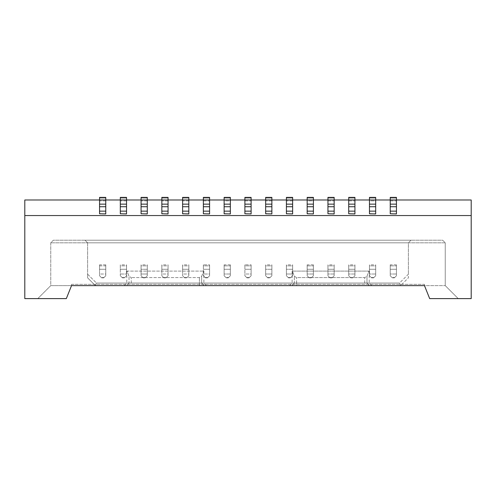 <?xml version="1.0" encoding="UTF-8"?>
<svg xmlns="http://www.w3.org/2000/svg" width="496" height="496" viewBox="0 0 496 496"><rect width="100%" height="100%" fill="white"/><g stroke="black" fill="none" stroke-linecap="round" stroke-linejoin="round"><path stroke-width="0.37" stroke-dasharray="2.48 1.86" d="M400.607 285.634L399.534 283.036L408.394 274.176L408.394 277.847L400.607 285.634L95.393 285.634L400.607 285.634L95.393 285.634L87.606 277.847L87.606 242.811L408.394 242.811L408.394 274.176L408.394 242.811L87.606 242.811L87.606 274.176L96.466 283.036L95.393 285.634L96.466 283.036L399.534 283.036L400.607 285.634L408.394 277.847L408.394 274.176L399.534 283.036L96.466 283.036L87.606 274.176L87.606 277.847L95.393 285.634M24.8 215.555L24.8 298.611L66.328 298.611L37.777 298.611L50.753 285.634L50.753 242.811L53.351 240.213L442.649 240.213L445.247 242.811L50.753 242.811L53.351 240.213L442.649 240.213L445.247 242.811L50.753 242.811L50.753 285.634L71.517 285.634L50.753 285.634L37.777 298.611L66.328 298.611L71.517 285.634L66.328 298.611L71.517 285.634L71.517 284.332L424.483 284.332L424.483 285.634L424.483 284.332L424.483 285.634L445.247 285.634L424.483 285.634L424.483 284.332L71.517 284.332L71.517 285.634L424.483 285.634L429.672 298.611L424.483 285.634L429.672 298.611L458.223 298.611L445.247 285.634L445.247 242.811L445.247 285.634L458.223 298.611L429.672 298.611L471.2 298.611L471.2 215.555L24.8 215.555L471.2 215.555L24.8 215.555L24.8 199.987L471.2 199.987L471.2 215.555M368.906 271.101L292.417 271.101L368.906 271.101L366.978 276.291L364.727 277.586L296.596 277.586L294.345 276.291L292.417 271.101L294.345 276.291L296.596 277.586L364.727 277.586L366.978 276.291L368.906 271.101M396.453 264.821L390.228 264.821L390.228 275.77L391.995 277.537L394.686 277.537L391.995 277.537L392.299 277.847L390.228 275.77L390.228 264.821L396.453 264.821L396.453 275.77L396.453 264.821M396.453 275.77L394.376 277.847L396.453 275.77L394.376 277.847L396.453 275.77L396.453 274.021L396.453 275.77M375.689 275.77L375.689 264.821L369.464 264.821L369.464 275.77L371.231 277.537L373.922 277.537L371.231 277.537L371.541 277.847L369.464 275.77L369.464 264.821L375.689 264.821L375.689 275.77L373.612 277.847L375.689 275.77L373.612 277.847L375.689 275.77L375.689 274.021L375.689 275.77M354.931 275.77L354.931 264.821L348.7 264.821L348.7 275.77L350.467 277.537L353.158 277.537L350.467 277.537L350.777 277.847L348.7 275.77L348.7 264.821L354.931 264.821L354.931 275.77L352.854 277.847L354.931 275.77L352.854 277.847L354.931 275.77L354.931 274.021L354.931 275.77M334.168 275.77L334.168 264.821L327.937 264.821L327.937 275.77L329.704 277.537L332.394 277.537L329.704 277.537L330.014 277.847L327.937 275.77L327.937 264.821L334.168 264.821L334.168 275.77L332.091 277.847L334.168 275.77L332.091 277.847L334.168 275.77L334.168 274.021L334.168 275.77M313.404 264.821L307.173 264.821L307.173 275.77L308.946 277.537L311.631 277.537L308.946 277.537L309.25 277.847L307.173 275.77L307.173 264.821L313.404 264.821L313.404 275.77L313.404 264.821M313.404 275.77L311.327 277.847L313.404 275.77L311.327 277.847L313.404 275.77L313.404 274.021L313.404 275.77M105.772 264.821L99.547 264.821L99.547 275.77L101.314 277.537L104.005 277.537L101.314 277.537L101.624 277.847L99.547 275.77L99.547 264.821L105.772 264.821L105.772 275.77L105.772 264.821M105.772 275.77L103.701 277.847L105.772 275.77L103.701 277.847L101.624 277.847L99.547 275.77L101.624 277.847L103.701 277.847L101.624 277.847L103.701 277.847L105.772 275.77L105.772 274.021L105.772 275.77M230.349 264.821L224.124 264.821L224.124 275.77L225.891 277.537L228.582 277.537L225.891 277.537L226.201 277.847L224.124 275.77L224.124 264.821L230.349 264.821L230.349 275.77L230.349 264.821M230.349 275.77L228.278 277.847L230.349 275.77L228.278 277.847L230.349 275.77L230.349 274.021L230.349 275.77M271.876 275.77L271.876 264.821L265.651 264.821L265.651 275.77L267.418 277.537L270.109 277.537L267.418 277.537L267.722 277.847L265.651 275.77L265.651 264.821L271.876 264.821L271.876 275.77L269.799 277.847L271.876 275.77L269.799 277.847L267.722 277.847L265.651 275.77L267.722 277.847L269.799 277.847L267.722 277.847L269.799 277.847L271.876 275.77L271.876 274.021L271.876 275.77M246.655 277.537L249.345 277.537L246.655 277.537L246.965 277.847L244.888 275.77L246.965 277.847L249.035 277.847L251.112 275.77L251.112 264.821L244.888 264.821L244.888 275.77L244.888 264.821L251.112 264.821L251.112 275.77L249.035 277.847L251.112 275.77L249.035 277.847L246.965 277.847L249.035 277.847L246.965 277.847L244.888 275.77L246.655 277.537M205.127 277.537L207.818 277.537L205.127 277.537L205.437 277.847L203.36 275.77L205.437 277.847L207.514 277.847L209.591 275.77L209.591 264.821L203.36 264.821L203.36 275.77L203.36 264.821L209.591 264.821L209.591 275.77L207.514 277.847L209.591 275.77L207.514 277.847L205.437 277.847L207.514 277.847L205.437 277.847L203.36 275.77L205.127 277.537M188.827 275.77L188.827 264.821L182.596 264.821L182.596 275.77L184.369 277.537L187.054 277.537L184.369 277.537L184.673 277.847L182.596 275.77L182.596 264.821L188.827 264.821L188.827 275.77L186.75 277.847L188.827 275.77L186.75 277.847L184.673 277.847L182.596 275.77L184.673 277.847L186.75 277.847L184.673 277.847L186.75 277.847L188.827 275.77L188.827 274.021L188.827 275.77M168.063 275.77L168.063 264.821L161.832 264.821L161.832 275.77L163.606 277.537L166.296 277.537L163.606 277.537L163.909 277.847L161.832 275.77L161.832 264.821L168.063 264.821L168.063 275.77L165.986 277.847L168.063 275.77L165.986 277.847L163.909 277.847L161.832 275.77L163.909 277.847L165.986 277.847L163.909 277.847L165.986 277.847L168.063 275.77L168.063 274.021L168.063 275.77M147.3 275.77L147.3 264.821L141.069 264.821L141.069 275.77L142.842 277.537L145.533 277.537L142.842 277.537L143.146 277.847L141.069 275.77L141.069 264.821L147.3 264.821L147.3 275.77L145.223 277.847L147.3 275.77L145.223 277.847L143.146 277.847L141.069 275.77L143.146 277.847L145.223 277.847L143.146 277.847L145.223 277.847L147.3 275.77L147.3 274.021L147.3 275.77M126.536 275.77L126.536 264.821L120.311 264.821L120.311 275.77L122.078 277.537L124.769 277.537L122.078 277.537L122.388 277.847L120.311 275.77L120.311 264.821L126.536 264.821L126.536 275.77L124.459 277.847L126.536 275.77L124.459 277.847L122.388 277.847L120.311 275.77L122.388 277.847L124.459 277.847L122.388 277.847L124.459 277.847L126.536 275.77L126.536 274.021L126.536 275.77M292.64 275.77L292.64 264.821L286.409 264.821L286.409 275.77L288.182 277.537L290.873 277.537L288.182 277.537L288.486 277.847L286.409 275.77L286.409 264.821L292.64 264.821L292.64 275.77L290.563 277.847L292.64 275.77L290.563 277.847L288.486 277.847L286.409 275.77L288.486 277.847L290.563 277.847L288.486 277.847L290.563 277.847L292.64 275.77L292.64 274.021L292.64 275.77M129.022 283.036L126.796 283.036L129.022 283.036L126.778 285.634L124.205 285.634L199.404 285.634L126.778 285.634L129.022 283.036L129.022 276.291L127.094 271.101L203.583 271.101L127.094 271.101L129.022 276.291L131.273 277.586L129.022 276.291L129.022 283.036L203.881 283.036L201.655 283.036L203.899 285.634L206.472 285.634L203.899 285.634L201.655 283.036L201.655 276.291L199.404 277.586L131.273 277.586L199.404 277.586L201.655 276.291L203.583 271.101L201.655 276.291L201.655 283.036L129.022 283.036M296.596 283.036L292.119 283.036L294.345 283.036L292.101 285.634L289.528 285.634L292.101 285.634L294.345 283.036L294.345 276.291L294.345 283.036L369.204 283.036L366.978 283.036L369.222 285.634L371.795 285.634L369.222 285.634L366.978 283.036L366.978 276.291L366.978 283.036L296.596 283.036L296.596 285.634L292.101 285.634L369.222 285.634L296.596 285.634L296.596 277.586L296.596 283.036M85.014 240.213L410.986 240.213L85.014 240.213L87.606 242.811L85.014 240.213M396.453 204.141L396.453 213.956L396.453 200.892L390.228 200.892L390.228 213.956L396.453 213.956L396.453 200.892L390.228 200.892L390.228 213.956L396.453 213.739L390.228 213.739L390.228 204.141L396.453 204.141L390.228 204.141L396.453 204.141L396.453 197.389L396.453 200.892L396.453 198.115L390.228 198.115L390.228 200.892L390.228 198.115L396.453 198.115L396.453 197.389L390.228 197.389L390.228 198.115L390.228 197.389L396.453 197.389L390.228 197.389L390.228 199.987L396.453 199.987L390.228 199.987L390.228 204.141M369.464 200.892L369.464 213.956L375.689 213.956L375.689 200.892L369.464 200.892L369.464 213.956L375.689 213.739L369.464 213.739L369.464 204.141L375.689 204.141L369.464 204.141L375.689 204.141L375.689 197.389L375.689 200.892L369.464 200.892L369.464 198.115L369.464 200.892M354.931 204.141L354.931 213.956L354.931 200.892L348.7 200.892L348.7 213.956L354.931 213.956L354.931 200.892L348.7 200.892L348.7 213.956L354.931 213.739L348.7 213.739L348.7 204.141L354.931 204.141L348.7 204.141L354.931 204.141L354.931 197.389L354.931 200.892L354.931 198.115L348.7 198.115L348.7 200.892L348.7 198.115L354.931 198.115L354.931 197.389L348.7 197.389L348.7 198.115L348.7 197.389L354.931 197.389L348.7 197.389L348.7 199.987L354.931 199.987L348.7 199.987L348.7 204.141M334.168 204.141L334.168 213.956L334.168 200.892L327.937 200.892L327.937 213.956L334.168 213.956L334.168 200.892L327.937 200.892L327.937 213.956L334.168 213.739L327.937 213.739L327.937 204.141L334.168 204.141L327.937 204.141L334.168 204.141L334.168 197.389L334.168 200.892L334.168 198.115L327.937 198.115L327.937 200.892L327.937 198.115L334.168 198.115L334.168 197.389L327.937 197.389L327.937 198.115L327.937 197.389L334.168 197.389L327.937 197.389L327.937 199.987L334.168 199.987L327.937 199.987L327.937 204.141M307.173 200.892L307.173 213.956L313.404 213.956L313.404 200.892L307.173 200.892L307.173 213.956L313.404 213.739L307.173 213.739L307.173 204.141L313.404 204.141L307.173 204.141L313.404 204.141L313.404 197.389L313.404 200.892L307.173 200.892L307.173 198.115L307.173 200.892M105.772 213.956L105.772 200.892L99.547 200.892L99.547 213.956L105.772 213.956L105.772 200.892L99.547 200.892L99.547 213.956L105.772 213.956M188.827 213.956L188.827 200.892L182.596 200.892L182.596 213.956L188.827 213.956L188.827 200.892L182.596 200.892L182.596 213.956L188.827 213.956M271.876 213.956L271.876 200.892L265.651 200.892L265.651 213.956L271.876 213.956L271.876 200.892L265.651 200.892L265.651 213.956L271.876 213.956M147.3 213.956L147.3 200.892L141.069 200.892L141.069 213.956L147.3 213.956L147.3 200.892L141.069 200.892L141.069 213.956L147.3 213.956M168.063 213.956L168.063 200.892L161.832 200.892L161.832 213.956L168.063 213.956L168.063 200.892L161.832 200.892L161.832 213.956L168.063 213.956M126.536 213.956L126.536 200.892L120.311 200.892L120.311 213.956L126.536 213.956L126.536 200.892L120.311 200.892L120.311 213.956L126.536 213.956M209.591 204.141L209.591 213.956L209.591 200.892L203.36 200.892L203.36 213.956L209.591 213.956L209.591 200.892L203.36 200.892L203.36 213.956L209.591 213.739L203.36 213.739L203.36 204.141L209.591 204.141L203.36 204.141L209.591 204.141L209.591 197.389L209.591 200.892L209.591 198.115L203.36 198.115L203.36 200.892L203.36 198.115L209.591 198.115L209.591 197.389L203.36 197.389L203.36 198.115L203.36 197.389L209.591 197.389L203.36 197.389L203.36 199.987L209.591 199.987L203.36 199.987L203.36 204.141M251.112 204.141L251.112 213.956L251.112 200.892L244.888 200.892L244.888 213.956L251.112 213.956L251.112 200.892L244.888 200.892L244.888 213.956L251.112 213.739L244.888 213.739L244.888 204.141L251.112 204.141L244.888 204.141L251.112 204.141L251.112 197.389L251.112 200.892L251.112 198.115L244.888 198.115L244.888 200.892L244.888 198.115L251.112 198.115L251.112 197.389L244.888 197.389L244.888 198.115L244.888 197.389L251.112 197.389L244.888 197.389L244.888 199.987L251.112 199.987L244.888 199.987L244.888 204.141M224.124 200.892L224.124 213.956L230.349 213.956L230.349 200.892L224.124 200.892L224.124 213.956L230.349 213.739L224.124 213.739L224.124 204.141L230.349 204.141L224.124 204.141L230.349 204.141L230.349 197.389L230.349 200.892L224.124 200.892L224.124 198.115L224.124 200.892M292.64 213.956L292.64 200.892L286.409 200.892L286.409 213.956L292.64 213.956L292.64 200.892L286.409 200.892L286.409 213.956L292.64 213.956M199.404 285.634L203.899 285.634L199.404 285.634L199.404 277.586L199.404 285.634M71.517 285.634L71.517 284.332L71.517 285.634L424.483 285.634M410.986 240.213L408.394 242.811L410.986 240.213M99.547 199.987L105.772 199.987L105.772 197.389L105.772 200.892L105.772 198.115L99.547 198.115L99.547 200.892L99.547 198.115L105.772 198.115L105.772 197.389L99.547 197.389L99.547 198.115L99.547 197.389L105.772 197.389L99.547 197.389L99.547 204.141L105.772 204.141L105.772 199.987L99.547 199.987M120.311 199.987L126.536 199.987L126.536 197.389L126.536 200.892L126.536 198.115L120.311 198.115L120.311 200.892L120.311 198.115L126.536 198.115L126.536 197.389L120.311 197.389L120.311 198.115L120.311 197.389L126.536 197.389L120.311 197.389L120.311 204.141L126.536 204.141L126.536 199.987L120.311 199.987M141.069 199.987L147.3 199.987L147.3 197.389L147.3 200.892L147.3 198.115L141.069 198.115L141.069 200.892L141.069 198.115L147.3 198.115L147.3 197.389L141.069 197.389L141.069 198.115L141.069 197.389L147.3 197.389L141.069 197.389L141.069 204.141L147.3 204.141L147.3 199.987L141.069 199.987M161.832 199.987L168.063 199.987L168.063 197.389L168.063 200.892L168.063 198.115L161.832 198.115L161.832 200.892L161.832 198.115L168.063 198.115L168.063 197.389L161.832 197.389L161.832 198.115L161.832 197.389L168.063 197.389L161.832 197.389L161.832 204.141L168.063 204.141L168.063 199.987L161.832 199.987M182.596 199.987L188.827 199.987L188.827 197.389L188.827 200.892L188.827 198.115L182.596 198.115L182.596 200.892L182.596 198.115L188.827 198.115L188.827 197.389L182.596 197.389L182.596 198.115L182.596 197.389L188.827 197.389L182.596 197.389L182.596 204.141L188.827 204.141L188.827 199.987L182.596 199.987M224.124 204.141L224.124 199.987L230.349 199.987L224.124 199.987L224.124 197.389L224.124 198.115L230.349 198.115L224.124 198.115L224.124 197.389L230.349 197.389L224.124 197.389L230.349 197.389L230.349 213.956L224.124 213.739M265.651 199.987L271.876 199.987L271.876 197.389L271.876 200.892L271.876 198.115L265.651 198.115L265.651 200.892L265.651 198.115L271.876 198.115L271.876 197.389L265.651 197.389L265.651 198.115L265.651 197.389L271.876 197.389L265.651 197.389L265.651 204.141L271.876 204.141L271.876 199.987L265.651 199.987M286.409 199.987L292.64 199.987L292.64 197.389L292.64 200.892L292.64 198.115L286.409 198.115L286.409 200.892L286.409 198.115L292.64 198.115L292.64 197.389L286.409 197.389L286.409 198.115L286.409 197.389L292.64 197.389L286.409 197.389L286.409 204.141L292.64 204.141L292.64 199.987L286.409 199.987M307.173 204.141L307.173 199.987L313.404 199.987L307.173 199.987L307.173 197.389L307.173 198.115L313.404 198.115L307.173 198.115L307.173 197.389L313.404 197.389L307.173 197.389L313.404 197.389L313.404 213.956L307.173 213.739M369.464 204.141L369.464 199.987L375.689 199.987L369.464 199.987L369.464 197.389L369.464 198.115L375.689 198.115L369.464 198.115L369.464 197.389L375.689 197.389L369.464 197.389L375.689 197.389L375.689 213.956L369.464 213.739M390.228 275.77L392.299 277.847L394.376 277.847L392.299 277.847L394.376 277.847L392.299 277.847L390.228 275.77L390.228 274.021L390.228 275.77M369.464 275.77L371.541 277.847L373.612 277.847L371.541 277.847L373.612 277.847L371.541 277.847L369.464 275.77L369.464 274.021L369.464 275.77M348.7 275.77L350.777 277.847L352.854 277.847L350.777 277.847L352.854 277.847L350.777 277.847L348.7 275.77L348.7 274.021L348.7 275.77M327.937 275.77L330.014 277.847L332.091 277.847L330.014 277.847L332.091 277.847L330.014 277.847L327.937 275.77L327.937 274.021L327.937 275.77M307.173 275.77L309.25 277.847L311.327 277.847L309.25 277.847L311.327 277.847L309.25 277.847L307.173 275.77L307.173 274.021L307.173 275.77M224.124 275.77L226.201 277.847L228.278 277.847L226.201 277.847L228.278 277.847L226.201 277.847L224.124 275.77L224.124 274.021L224.124 275.77M390.228 271.876L390.228 274.021L396.453 274.021L390.228 274.021L390.228 264.821L390.228 265.862L396.453 265.862L390.228 265.862L390.228 269.285L396.453 269.285L396.453 265.862L396.453 274.021L396.453 269.285L390.228 269.285L396.453 269.285L390.228 269.285L390.228 271.876M369.464 265.862L369.464 264.821L369.464 265.862L375.689 265.862L375.689 264.821L375.689 265.862L369.464 265.862L369.464 269.285L375.689 269.285L375.689 265.862L375.689 274.021L369.464 274.021L375.689 274.021L375.689 269.285L369.464 269.285L375.689 269.285L369.464 269.285L369.464 274.021L369.464 265.862M348.7 265.862L348.7 264.821L348.7 265.862L354.931 265.862L354.931 264.821L354.931 265.862L348.7 265.862L348.7 269.285L354.931 269.285L354.931 265.862L354.931 274.021L348.7 274.021L354.931 274.021L354.931 269.285L348.7 269.285L354.931 269.285L348.7 269.285L348.7 274.021L348.7 265.862M327.937 265.862L327.937 264.821L327.937 265.862L334.168 265.862L334.168 264.821L334.168 265.862L327.937 265.862L327.937 269.285L334.168 269.285L334.168 265.862L334.168 274.021L327.937 274.021L334.168 274.021L334.168 269.285L327.937 269.285L334.168 269.285L327.937 269.285L327.937 274.021L327.937 265.862M307.173 271.876L307.173 274.021L313.404 274.021L307.173 274.021L307.173 264.821L307.173 265.862L313.404 265.862L307.173 265.862L307.173 269.285L313.404 269.285L313.404 265.862L313.404 274.021L313.404 269.285L307.173 269.285L313.404 269.285L307.173 269.285L307.173 271.876M396.453 213.739L390.228 213.739M375.689 204.141L375.689 213.739M354.931 213.739L348.7 213.739M334.168 213.739L327.937 213.739M313.404 204.141L313.404 213.739M99.547 206.733L99.547 213.739L105.772 213.739L105.772 206.733L99.547 206.733L99.547 204.141L105.772 204.141L99.547 204.141M105.772 206.733L105.772 204.141M105.772 271.876L105.772 274.021L99.547 274.021L99.547 275.77L99.547 274.021L105.772 274.021L105.772 265.862L99.547 265.862L99.547 264.821L99.547 265.862L105.772 265.862L105.772 269.285L99.547 269.285L99.547 265.862L99.547 274.021L99.547 269.285L105.772 269.285L99.547 269.285L105.772 269.285L105.772 271.876M105.772 213.739L99.547 213.739M182.596 206.733L182.596 213.739L188.827 213.739L188.827 206.733L182.596 206.733L182.596 204.141L188.827 204.141L182.596 204.141M188.827 206.733L188.827 204.141M188.827 271.876L188.827 274.021L182.596 274.021L182.596 275.77L182.596 274.021L188.827 274.021L188.827 264.821L188.827 265.862L182.596 265.862L182.596 264.821L182.596 265.862L188.827 265.862L188.827 269.285L182.596 269.285L182.596 265.862L182.596 274.021L182.596 269.285L188.827 269.285L182.596 269.285L188.827 269.285L188.827 271.876M265.651 206.733L265.651 213.739L271.876 213.739L271.876 206.733L265.651 206.733L265.651 204.141L271.876 204.141L265.651 204.141M271.876 206.733L271.876 204.141M271.876 265.862L271.876 264.821L271.876 265.862L265.651 265.862L265.651 264.821L265.651 265.862L271.876 265.862L271.876 269.285L265.651 269.285L265.651 265.862L265.651 275.77L265.651 274.021L271.876 274.021L265.651 274.021L265.651 269.285L271.876 269.285L265.651 269.285L271.876 269.285L271.876 274.021L271.876 265.862M224.124 271.876L224.124 274.021L230.349 274.021L224.124 274.021L224.124 264.821L224.124 265.862L230.349 265.862L224.124 265.862L224.124 269.285L230.349 269.285L230.349 265.862L230.349 274.021L230.349 269.285L224.124 269.285L230.349 269.285L224.124 269.285L224.124 271.876M141.069 206.733L141.069 213.739L147.3 213.739L147.3 206.733L141.069 206.733L141.069 204.141L147.3 204.141L141.069 204.141M147.3 206.733L147.3 204.141M147.3 265.862L147.3 264.821L147.3 265.862L141.069 265.862L141.069 264.821L141.069 265.862L147.3 265.862L147.3 269.285L141.069 269.285L141.069 265.862L141.069 275.77L141.069 274.021L147.3 274.021L141.069 274.021L141.069 269.285L147.3 269.285L141.069 269.285L147.3 269.285L147.3 274.021L147.3 265.862M161.832 206.733L161.832 213.739L168.063 213.739L168.063 206.733L161.832 206.733L161.832 204.141L168.063 204.141L161.832 204.141M168.063 206.733L168.063 204.141M168.063 271.876L168.063 274.021L161.832 274.021L161.832 275.77L161.832 274.021L168.063 274.021L168.063 264.821L168.063 265.862L161.832 265.862L161.832 264.821L161.832 265.862L168.063 265.862L168.063 269.285L161.832 269.285L161.832 265.862L161.832 274.021L161.832 269.285L168.063 269.285L161.832 269.285L168.063 269.285L168.063 271.876M271.876 213.739L265.651 213.739M244.888 265.862L244.888 264.821L244.888 265.862L251.112 265.862L251.112 264.821L251.112 265.862L244.888 265.862L244.888 269.285L251.112 269.285L251.112 265.862L251.112 275.77L251.112 274.021L244.888 274.021L244.888 275.77L244.888 274.021L251.112 274.021L251.112 269.285L244.888 269.285L251.112 269.285L244.888 269.285L244.888 274.021L244.888 265.862M203.36 265.862L203.36 264.821L203.36 265.862L209.591 265.862L209.591 264.821L209.591 265.862L203.36 265.862L203.36 269.285L209.591 269.285L209.591 265.862L209.591 275.77L209.591 274.021L203.36 274.021L203.36 275.77L203.36 274.021L209.591 274.021L209.591 269.285L203.36 269.285L209.591 269.285L203.36 269.285L203.36 274.021L203.36 265.862M120.311 206.733L120.311 213.739L126.536 213.739L126.536 206.733L120.311 206.733L120.311 204.141L126.536 204.141L120.311 204.141M126.536 206.733L126.536 204.141M126.536 269.285L120.311 269.285L120.311 264.821L120.311 265.862L126.536 265.862L126.536 264.821L126.536 265.862L120.311 265.862L120.311 275.77L120.311 274.021L126.536 274.021L120.311 274.021L120.311 269.285L126.536 269.285L120.311 269.285L126.536 269.285L126.536 265.862L126.536 274.021L126.536 269.285M188.827 213.739L182.596 213.739M168.063 213.739L161.832 213.739M209.591 213.739L203.36 213.739M251.112 213.739L244.888 213.739M230.349 204.141L230.349 213.739M147.3 213.739L141.069 213.739M126.536 213.739L120.311 213.739M286.409 206.733L286.409 213.739L292.64 213.739L292.64 206.733L286.409 206.733L286.409 204.141L292.64 204.141L286.409 204.141M292.64 206.733L292.64 204.141M292.64 265.862L292.64 264.821L292.64 265.862L286.409 265.862L286.409 264.821L286.409 265.862L292.64 265.862L292.64 269.285L286.409 269.285L286.409 265.862L286.409 275.77L286.409 274.021L292.64 274.021L286.409 274.021L286.409 269.285L292.64 269.285L286.409 269.285L292.64 269.285L292.64 274.021L292.64 265.862M292.64 213.739L286.409 213.739M364.727 283.036L364.727 277.586L364.727 283.036M131.273 283.036L131.273 277.586L131.273 283.036M396.453 211.147L390.228 211.147M396.453 206.733L390.228 206.733M375.689 211.147L369.464 211.147M375.689 206.733L369.464 206.733M354.931 211.147L348.7 211.147M354.931 206.733L348.7 206.733M334.168 211.147L327.937 211.147M334.168 206.733L327.937 206.733M313.404 211.147L307.173 211.147M313.404 206.733L307.173 206.733M105.772 211.147L99.547 211.147M188.827 211.147L182.596 211.147M271.876 211.147L265.651 211.147M147.3 211.147L141.069 211.147M168.063 211.147L161.832 211.147M126.536 211.147L120.311 211.147M209.591 211.147L203.36 211.147M209.591 206.733L203.36 206.733M251.112 211.147L244.888 211.147M251.112 206.733L244.888 206.733M230.349 211.147L224.124 211.147M230.349 206.733L224.124 206.733M292.64 211.147L286.409 211.147M126.796 271.101L126.796 283.036L124.205 285.634M292.119 271.101L292.119 283.036L289.528 285.634M369.204 271.101L369.204 283.036L371.795 285.634M203.881 271.101L203.881 283.036L206.472 285.634"/><path stroke-width="0.74" d="M471.2 215.555L471.2 298.611L429.672 298.611L424.483 285.634L71.517 285.634L66.328 298.611L24.8 298.611L24.8 215.555L471.2 215.555L471.2 199.987L396.453 199.987L396.453 197.389L390.228 197.389L390.228 199.987L375.689 199.987L375.689 197.389L369.464 197.389L369.464 199.987L354.931 199.987L354.931 197.389L348.7 197.389L348.7 199.987L334.168 199.987L334.168 197.389L327.937 197.389L327.937 199.987L313.404 199.987L313.404 197.389L307.173 197.389L307.173 199.987L292.64 199.987L292.64 197.389L286.409 197.389L286.409 199.987L271.876 199.987L271.876 197.389L265.651 197.389L265.651 199.987L251.112 199.987L251.112 197.389L244.888 197.389L244.888 199.987L230.349 199.987L230.349 197.389L224.124 197.389L224.124 199.987L209.591 199.987L209.591 197.389L203.36 197.389L203.36 199.987L188.827 199.987L188.827 197.389L182.596 197.389L182.596 199.987L168.063 199.987L168.063 197.389L161.832 197.389L161.832 199.987L147.3 199.987L147.3 197.389L141.069 197.389L141.069 199.987L126.536 199.987L126.536 197.389L120.311 197.389L120.311 199.987L105.772 199.987L105.772 197.389L99.547 197.389L99.547 199.987L24.8 199.987L24.8 215.555M424.483 285.634L400.607 285.634M95.393 285.634L71.517 285.634M396.453 213.956L390.228 213.739L396.453 213.956M375.689 213.956L369.464 213.739L375.689 213.956M354.931 213.956L348.7 213.739L354.931 213.956M334.168 213.956L327.937 213.739L334.168 213.956M313.404 213.956L307.173 213.739L313.404 213.956M105.772 213.956L99.547 213.739L105.772 213.956M230.349 213.956L224.124 213.739L230.349 213.956M271.876 213.956L265.651 213.739L271.876 213.956M251.112 213.956L244.888 213.739L251.112 213.956M209.591 213.956L203.36 213.739L209.591 213.956M188.827 213.956L182.596 213.739L188.827 213.956M168.063 213.956L161.832 213.739L168.063 213.956M147.3 213.956L141.069 213.739L147.3 213.956M126.536 213.956L120.311 213.739L126.536 213.956M292.64 213.956L286.409 213.739L292.64 213.956M390.228 204.141L390.228 199.987L396.453 199.987L396.453 204.141L390.228 204.141L390.228 213.739M390.228 206.733L396.453 206.733L396.453 213.739M396.453 206.733L396.453 204.141M369.464 204.141L369.464 199.987L375.689 199.987L375.689 204.141L369.464 204.141L369.464 213.739M369.464 206.733L375.689 206.733L375.689 213.739M375.689 206.733L375.689 204.141M348.7 204.141L348.7 199.987L354.931 199.987L354.931 204.141L348.7 204.141L348.7 213.739M348.7 206.733L354.931 206.733L354.931 213.739M354.931 206.733L354.931 204.141M327.937 204.141L327.937 199.987L334.168 199.987L334.168 204.141L327.937 204.141L327.937 213.739M327.937 206.733L334.168 206.733L334.168 213.739M334.168 206.733L334.168 204.141M307.173 204.141L307.173 199.987L313.404 199.987L313.404 204.141L307.173 204.141L307.173 213.739M307.173 206.733L313.404 206.733L313.404 213.739M313.404 206.733L313.404 204.141M99.547 204.141L99.547 199.987L105.772 199.987L105.772 204.141L99.547 204.141L99.547 213.739M99.547 206.733L105.772 206.733L105.772 213.739M105.772 206.733L105.772 204.141M224.124 204.141L224.124 199.987L230.349 199.987L230.349 204.141L224.124 204.141L224.124 213.739M224.124 206.733L230.349 206.733L230.349 213.739M230.349 206.733L230.349 204.141M265.651 204.141L265.651 199.987L271.876 199.987L271.876 204.141L265.651 204.141L265.651 213.739M265.651 206.733L271.876 206.733L271.876 204.141M271.876 206.733L271.876 213.739M244.888 204.141L244.888 199.987L251.112 199.987L251.112 204.141L244.888 204.141L244.888 213.739M244.888 206.733L251.112 206.733L251.112 213.739M251.112 206.733L251.112 204.141M203.36 204.141L203.36 199.987L209.591 199.987L209.591 204.141L203.36 204.141L203.36 213.739M203.36 206.733L209.591 206.733L209.591 213.739M209.591 206.733L209.591 204.141M182.596 204.141L182.596 199.987L188.827 199.987L188.827 204.141L182.596 204.141L182.596 213.739M182.596 206.733L188.827 206.733L188.827 213.739M188.827 206.733L188.827 204.141M161.832 204.141L161.832 199.987L168.063 199.987L168.063 204.141L161.832 204.141L161.832 213.739M161.832 206.733L168.063 206.733L168.063 213.739M168.063 206.733L168.063 204.141M141.069 204.141L141.069 199.987L147.3 199.987L147.3 204.141L141.069 204.141L141.069 213.739M141.069 206.733L147.3 206.733L147.3 213.739M147.3 206.733L147.3 204.141M120.311 204.141L120.311 199.987L126.536 199.987L126.536 204.141L120.311 204.141L120.311 213.739M120.311 206.733L126.536 206.733L126.536 213.739M126.536 206.733L126.536 204.141M286.409 204.141L286.409 199.987L292.64 199.987L292.64 204.141L286.409 204.141L286.409 213.739M286.409 206.733L292.64 206.733L292.64 213.739M292.64 206.733L292.64 204.141M390.228 211.147L396.453 211.147M369.464 211.147L375.689 211.147M348.7 211.147L354.931 211.147M327.937 211.147L334.168 211.147M307.173 211.147L313.404 211.147M99.547 211.147L105.772 211.147M224.124 211.147L230.349 211.147M265.651 211.147L271.876 211.147M244.888 211.147L251.112 211.147M203.36 211.147L209.591 211.147M182.596 211.147L188.827 211.147M161.832 211.147L168.063 211.147M141.069 211.147L147.3 211.147M120.311 211.147L126.536 211.147M286.409 211.147L292.64 211.147"/></g></svg>
